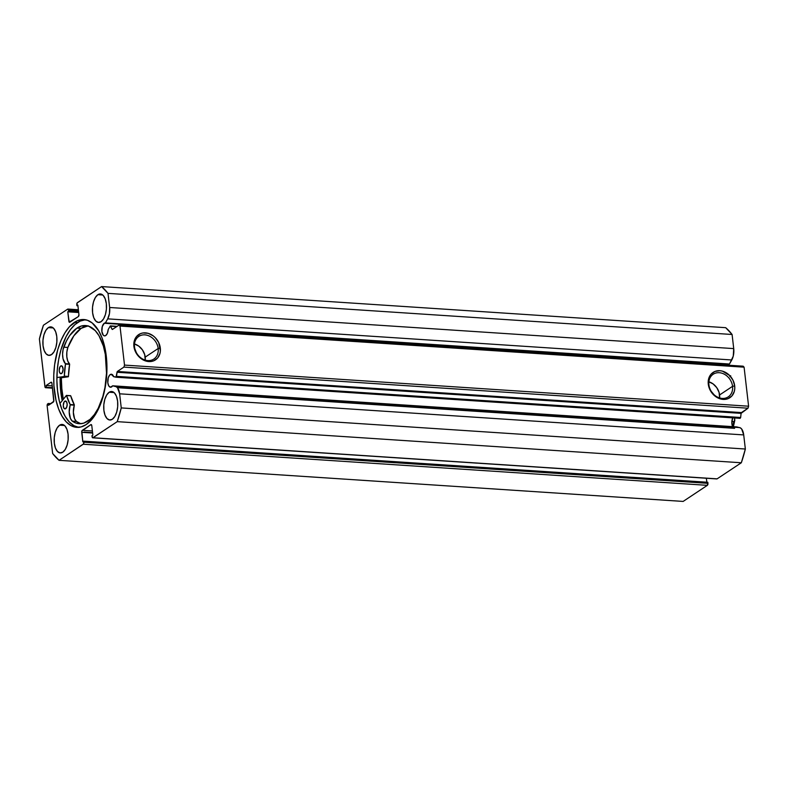 <?xml version="1.0" encoding="UTF-8"?>
<svg xmlns="http://www.w3.org/2000/svg" width="788" height="788" viewBox="0 0 788 788"><rect width="100%" height="100%" fill="white"/><g stroke="black" fill="none" stroke-linecap="round" stroke-linejoin="round"><path stroke-width="1.18" d="M727.245 365.622L729.491 364.017L105.405 322.903L107.69 318.854L105.405 322.903L104.292 323.247A6.501 3.182 93.8 0 1 105.405 322.903L729.491 364.017A6.501 3.182 -86.2 0 0 728.388 364.361L104.292 323.247L102.292 326.518L101.879 331.482L103.297 335.225L104.469 335.885L105.72 335.55A6.501 3.182 93.8 0 0 108.192 329.551L110.29 325.946L108.192 329.551L107.385 333.255L105.72 335.55A6.501 3.182 93.8 0 1 104.577 335.895A6.501 3.182 93.8 0 1 101.81 330.349A6.501 3.182 93.8 0 1 104.292 323.247L728.388 364.361A6.501 3.182 -86.2 0 0 727.56 365.159M111.66 386.888A6.501 3.182 93.8 0 1 110.517 387.223A6.501 3.182 93.8 0 1 107.749 381.688A6.501 3.182 93.8 0 1 110.231 374.586L112.457 374.724L110.231 374.586A6.501 3.182 93.8 0 1 111.374 374.241A6.501 3.182 93.8 0 1 113.639 376.674L116.368 377.019L117.235 371.581L123.923 367.1L124.514 365.09L119.993 326.065L119.057 325.07L112.359 329.492L110.29 325.946L112.014 329.197L112.782 329.246L112.329 329.492L119.057 325.07L743.153 366.184L744.089 367.178L743.153 366.184L119.057 325.07L119.993 326.065L124.514 365.09L748.6 406.204L744.089 367.178L119.993 326.065L744.089 367.178L748.6 406.204L748.009 408.204L748.6 406.204L124.514 365.09L123.923 367.1L117.353 371.463L741.439 412.577L748.009 408.204L123.923 367.1L748.009 408.204L741.084 413.365L741.439 412.577L117.353 371.463L116.998 372.261L741.084 413.365L740.661 417.492L741.084 413.365L116.998 372.261L116.043 377.225L113.639 376.674L111.207 374.241L109.64 375.108L108.232 377.856L107.818 382.81L108.744 385.884L110.409 387.213L112.684 385.805A6.501 3.182 93.8 0 1 111.66 386.888M732.83 426.988L731.835 422.683L732.722 417.847A6.501 3.182 -86.2 0 0 732.643 426.643M134.521 346.947A13.593 11.101 56.4 0 0 147.829 360.579A13.593 11.101 56.4 0 0 158.171 348.503L160.319 348.089A15.179 12.401 -123.6 0 1 148.765 361.574A15.179 12.401 -123.6 0 1 133.901 346.346L134.521 346.947A13.593 11.101 -123.6 0 1 138.826 336.407A13.593 11.101 -123.6 0 1 150.784 336.86A13.593 11.101 -123.6 0 1 158.171 348.503A13.593 11.101 -123.6 0 1 153.867 359.042A13.593 11.101 -123.6 0 1 141.909 358.589A13.593 11.101 -123.6 0 1 134.521 346.947L133.832 343.558L135.201 338.515L136.59 336.446L140.52 333.619L142.904 332.96L148.055 333.304L153.069 335.757L155.275 337.678L158.674 342.524L160.388 350.867L159.944 353.516L157.62 357.979L153.699 360.815L148.765 361.574L146.164 361.131L141.151 358.668L137.053 354.472L133.901 346.346A15.179 12.401 -123.6 0 1 145.445 332.861A15.179 12.401 -123.6 0 1 160.319 348.089L158.171 348.503L145.219 357.112L158.171 348.503A13.593 11.101 56.4 0 0 144.854 334.861A13.593 11.101 56.4 0 0 134.521 346.947M708.904 384.78A13.593 11.101 56.4 0 0 722.212 398.413A13.593 11.101 56.4 0 0 732.554 386.337L734.702 385.923A15.179 12.401 -123.6 0 1 723.148 399.408A15.179 12.401 -123.6 0 1 708.284 384.18L708.904 384.78A13.593 11.101 -123.6 0 1 713.199 374.241A13.593 11.101 -123.6 0 1 725.167 374.694A13.593 11.101 -123.6 0 1 732.554 386.337A13.593 11.101 -123.6 0 1 728.25 396.876A13.593 11.101 -123.6 0 1 716.292 396.423A13.593 11.101 -123.6 0 1 708.904 384.78L708.215 381.402L709.584 376.349L710.973 374.28L714.903 371.453L719.828 370.695L722.438 371.138L729.658 375.512L733.057 380.358L734.702 385.923L734.771 388.711L734.327 391.35L732.003 395.822L728.082 398.649L723.148 399.408L720.537 398.964L715.534 396.502L709.919 389.745L708.284 384.18A15.179 12.401 -123.6 0 1 719.828 370.695A15.179 12.401 -123.6 0 1 734.702 385.923L732.554 386.337L719.592 394.955L732.554 386.337A13.593 11.101 56.4 0 0 719.237 372.704A13.593 11.101 56.4 0 0 708.904 384.78M708.619 381.717L713.101 383.914L716.775 387.676L719.08 392.424L719.611 397.94A13.593 11.101 56.4 0 0 719.592 394.955A13.593 11.101 56.4 0 0 708.885 381.786M134.236 343.873L138.718 346.08L142.392 349.842L144.697 354.59L145.238 360.106A13.593 11.101 56.4 0 0 145.219 357.112A13.593 11.101 56.4 0 0 134.502 343.952M63.276 399.309A54.027 26.437 93.8 0 1 61.316 377.787L61.966 391.193L63.276 399.309M60.105 377.954A56.49 27.639 -86.2 0 0 62.203 400.659L60.784 391.981L60.105 377.954L68.31 376.772L64.163 376.506L56.894 377.55L64.163 376.506L68.31 376.772L60.105 377.954M85.459 319.741A54.027 26.437 -86.2 0 0 77.588 322.548L74.417 322.341A54.027 26.437 93.8 0 1 83.883 319.534A54.027 26.437 93.8 0 1 106.922 365.563A54.027 26.437 93.8 0 1 86.247 424.545L81.066 426.929L75.855 427.263L70.822 425.52L66.153 421.777L62.035 416.182L58.608 408.942L56.027 400.334L53.919 385.608L53.771 375.118L54.648 364.568L57.79 349.508L60.991 340.534L64.931 332.831L69.462 326.685L76.988 320.893L82.208 319.534L87.35 320.243L92.226 322.991L98.628 330.704L102.046 337.954L104.637 346.553L106.744 361.288L106.882 371.769L106.006 382.318L104.144 392.532L101.366 402.008L97.781 410.381L93.526 417.344L86.247 424.545A54.027 26.437 93.8 0 1 76.781 427.352A54.027 26.437 93.8 0 1 53.732 381.323A54.027 26.437 93.8 0 1 74.417 322.341L77.588 322.548A54.027 26.437 -86.2 0 0 56.884 379.924A54.027 26.437 -86.2 0 0 78.376 427.362M48.344 327.621L53.229 327.946L48.344 327.621L51.092 326.912L53.653 328.36L55.652 331.748L56.775 336.575L56.844 342.091L55.869 347.459L53.978 351.872L51.476 354.639A14.283 6.984 93.8 0 1 48.974 355.378A14.283 6.984 93.8 0 1 42.877 343.213A14.283 6.984 93.8 0 1 48.344 327.621A14.283 6.984 93.8 0 1 50.846 326.882A14.283 6.984 93.8 0 1 56.943 339.047A14.283 6.984 93.8 0 1 51.476 354.639L48.728 355.358L46.167 353.911L44.167 350.512L43.054 345.696L42.976 340.18L43.951 334.801L45.842 330.399L48.344 327.621M59.632 425.185L64.517 425.5L59.632 425.185L62.38 424.466L64.941 425.914L66.941 429.312L68.063 434.129L68.132 439.645L67.157 445.013L65.266 449.426L62.764 452.194A14.283 6.984 93.8 0 1 60.262 452.942A14.283 6.984 93.8 0 1 54.165 440.778A14.283 6.984 93.8 0 1 59.632 425.185A14.283 6.984 93.8 0 1 62.134 424.436A14.283 6.984 93.8 0 1 68.231 436.611A14.283 6.984 93.8 0 1 62.764 452.194L60.016 452.913L57.455 451.465L55.455 448.076L54.342 443.25L54.264 437.734L55.239 432.366L57.13 427.953L59.632 425.185M97.899 294.692L102.785 295.017L97.899 294.692L100.637 293.973L103.208 295.421L105.198 298.819L106.321 303.636L106.4 309.152L105.415 314.53L103.533 318.933L101.022 321.711A14.283 6.984 93.8 0 1 98.52 322.45A14.283 6.984 93.8 0 1 92.432 310.285A14.283 6.984 93.8 0 1 97.899 294.692A14.283 6.984 93.8 0 1 100.401 293.954A14.283 6.984 93.8 0 1 106.488 306.118A14.283 6.984 93.8 0 1 101.022 321.711L98.273 322.42L95.712 320.972L93.723 317.584L92.6 312.757L92.521 307.241L93.506 301.873L95.387 297.46L97.899 294.692M109.187 392.247L114.073 392.572L109.187 392.247L111.926 391.528L114.496 392.985L116.486 396.374L117.609 401.2L117.688 406.716L116.703 412.085L114.821 416.488L112.31 419.265A14.283 6.984 93.8 0 1 109.808 420.004A14.283 6.984 93.8 0 1 103.721 407.839A14.283 6.984 93.8 0 1 109.187 392.247A14.283 6.984 93.8 0 1 111.689 391.508A14.283 6.984 93.8 0 1 117.776 403.673A14.283 6.984 93.8 0 1 112.31 419.265L109.562 419.984L107.001 418.536L105.011 415.138L103.888 410.312L103.809 404.796L104.794 399.427L106.675 395.024L109.187 392.247M730.712 375.758L729.806 376.664M729.491 364.017L733.244 356.166L733.726 348.601L732.091 334.486L725.689 327.68L101.603 286.576L77.116 302.966L76.928 305.724L77.845 305.114L78.938 314.57L78.347 316.579L69.216 322.164L67.778 311.802L68.694 311.191L68.576 310.137L67.64 309.152L43.429 325.237L39.4 338.978L45.044 387.174L45.546 387.716L46.384 387.282L46.177 385.48L50.974 382.288L51.919 383.283L53.761 401.299L48.472 405.288L48.255 403.486L47.723 403.84L47.142 405.85L52.648 453.514L59.061 460.32L83.548 443.92L83.735 441.172L82.819 441.772L81.824 431.115L90.847 424.643L91.782 425.628L92.876 435.084L91.969 435.695L92.718 437.823L117.235 421.649L121.253 407.918L119.628 393.803L117.579 387.923L116.25 386.731L112.684 385.805L736.77 426.919L115.511 386.455A10.914 5.339 93.8 0 1 119.628 393.803L743.714 434.917L741.675 429.027L740.336 427.845L736.77 426.919L115.511 386.455L739.597 427.569A10.914 5.339 -86.2 0 1 743.714 434.917L745.35 449.022L743.714 434.917L119.628 393.803L121.253 407.918A93.614 45.812 93.8 0 1 117.235 421.649L741.321 462.763L745.35 449.022L121.253 407.918L745.35 449.022A93.614 45.812 -86.2 0 1 741.321 462.763L717.11 478.848L741.321 462.763L117.235 421.649L93.023 437.744A1.586 0.778 93.8 0 1 92.748 437.823A1.586 0.778 93.8 0 1 92.088 436.749L91.969 435.695L92.876 435.084L91.782 425.628A1.586 0.778 93.8 0 0 91.132 424.555L91.132 424.555A1.586 0.778 93.8 0 0 90.847 424.643L82.316 430.317L92.403 430.977L82.316 430.317A1.586 0.778 93.8 0 0 81.725 432.316L92.639 433.036L81.725 432.316L82.819 441.772L83.735 441.172L707.821 482.276L83.735 441.172L83.853 442.216A1.586 0.778 93.8 0 1 83.262 444.225L707.348 485.339L707.821 482.276L707.939 483.33L83.853 442.216L707.939 483.33A1.586 0.778 -86.2 0 1 707.348 485.339L683.147 501.424L707.348 485.339L83.262 444.225L59.061 460.32A93.614 45.812 93.8 0 1 52.648 453.514L47.142 405.85A1.586 0.778 93.8 0 1 47.723 403.84L50.915 403.663L48.255 403.486L48.472 405.288L53.269 402.097A1.586 0.778 93.8 0 0 53.86 400.087L51.919 383.283A1.586 0.778 93.8 0 0 51.259 382.2L51.259 382.2A1.586 0.778 93.8 0 0 50.974 382.288L46.177 385.48L52.215 385.874L46.177 385.48L46.384 387.282L52.422 387.676L45.852 387.637A1.586 0.778 93.8 0 1 45.576 387.716A1.586 0.778 93.8 0 1 44.916 386.642L39.4 338.978A93.614 45.812 93.8 0 1 43.429 325.237L67.64 309.152A1.586 0.778 93.8 0 1 67.916 309.063A1.586 0.778 93.8 0 1 68.576 310.137L78.495 310.797L68.576 310.137L68.694 311.191L78.623 311.841L68.694 311.191L67.778 311.802L78.702 312.521L67.778 311.802L68.871 321.258L71.087 321.406L68.871 321.258A1.586 0.778 93.8 0 0 69.531 322.331A1.586 0.778 93.8 0 0 69.807 322.253L78.347 316.579A1.586 0.778 93.8 0 0 78.938 314.57L77.845 305.114L76.928 305.724L77.923 305.783L76.928 305.724L76.8 304.67A1.586 0.778 93.8 0 1 77.391 302.661L101.603 286.576A93.614 45.812 93.8 0 1 108.005 293.372L101.603 286.576L725.689 327.68A93.614 45.812 -86.2 0 1 732.091 334.486L733.726 348.601L109.64 307.487L108.005 293.372L732.091 334.486L108.005 293.372L109.64 307.487A10.914 5.339 93.8 0 1 107.69 318.854L109.463 313.585L109.64 307.487L733.726 348.601A10.914 5.339 -86.2 0 1 731.776 359.968L107.69 318.854L731.776 359.968L729.491 364.017M706.826 482.217L706.363 478.247L706.826 482.217M716.804 478.937L93.023 437.744L717.11 478.848A1.586 0.778 -86.2 0 1 716.834 478.937L92.748 437.823M116.082 377.225L740.099 418.329L740.661 417.492L116.565 376.378L740.661 417.492L740.139 418.339L116.043 377.225M683.147 501.424L59.061 460.32L683.147 501.424M52.471 388.07L45.852 387.637L52.471 388.07M85.38 319.741L80.169 321.1L75.077 324.489L70.309 329.758L66.054 336.712L60.971 349.714L58.637 359.604L57.258 370.035L56.894 380.604L57.554 390.907L59.199 400.54L61.789 409.149L65.207 416.389L69.334 421.994L74.003 425.727L79.036 427.47M116.782 326.587L110.763 326.193L116.782 326.587M63.316 399.26A53.948 26.398 93.8 0 1 61.356 377.777L61.612 387.026L63.316 399.26M733.746 421.816L731.855 421.698L734.426 421.452L734.662 417.975L734.731 420.674L733.746 421.816A24.595 12.037 -86.2 0 1 732.633 426.613M733.628 425.008L734.298 422.004M734.82 419.797L734.731 420.674M70.595 395.674L66.399 395.418L59.947 403.476L66.497 395.418L70.211 404.697L69.196 411.996L70.427 418.467L72.279 421.137L76.416 421.432A49.191 24.073 -86.2 0 0 81.184 423.668M65.66 408.706A3.97 1.94 93.8 0 1 64.961 408.913A3.97 1.94 93.8 0 1 63.267 405.534A3.97 1.94 93.8 0 1 64.793 401.2L66.143 401.289L64.793 401.2L64.094 401.978L63.267 405.465L63.877 408.095L64.892 408.903L66.645 407.376L67.177 404.441L66.566 401.821L64.793 401.2A3.97 1.94 93.8 0 1 65.483 400.994A3.97 1.94 93.8 0 1 67.177 404.382A3.97 1.94 93.8 0 1 65.66 408.706M61.582 373.512A3.97 1.94 93.8 0 1 60.893 373.719A3.97 1.94 93.8 0 1 59.199 370.34A3.97 1.94 93.8 0 1 60.715 366.016L62.075 366.105L60.715 366.016L60.016 366.784L59.199 370.271L59.553 372.369L60.824 373.719L62.282 372.744L63.109 369.257L62.193 366.213L60.715 366.016A3.97 1.94 93.8 0 1 61.415 365.809A3.97 1.94 93.8 0 1 63.099 369.188A3.97 1.94 93.8 0 1 61.582 373.512M87.714 421.166A49.191 24.073 93.8 0 1 79.096 423.717A49.191 24.073 93.8 0 1 72.279 421.156L75.993 423.087L79.864 423.747L83.814 423.097L90.009 419.403L94.343 414.596L98.224 408.263L102.844 396.433L104.971 387.42L106.508 373.108L105.326 354.442L103.386 346.099L98.992 335.727L95.24 330.625L88.729 326.193L81.666 325.936L76.948 328.103A49.191 24.073 93.8 0 1 85.567 325.552A49.191 24.073 93.8 0 1 106.547 367.454A49.191 24.073 93.8 0 1 87.714 421.166M88.187 325.818L81.095 328.379L76.948 328.103L81.095 328.379A49.191 24.073 -86.2 0 0 67.857 347.439L63.72 347.173A49.191 24.073 93.8 0 1 76.948 328.103L69.669 335.58L66.487 340.928L63.109 349.38L62.567 354.196L63.04 358.826L65.493 363.938L64.33 376.162A39.508 19.336 93.8 0 1 65.483 364.046L69.62 364.322L68.418 376.664L64.33 376.162L68.467 376.437A39.508 19.336 -86.2 0 1 69.62 364.322L65.414 363.682A11.554 5.654 93.8 0 1 63.73 347.173L67.867 347.449L66.852 352.029L66.822 356.856L67.778 361.081L69.551 363.957L65.414 363.682L69.551 363.957A11.554 5.654 -86.2 0 1 67.867 347.449L63.72 347.173L67.867 347.449L73.806 335.855L81.095 328.379A49.191 24.073 -86.2 0 1 87.626 325.868M66.458 395.409L70.713 395.822A39.508 19.336 -86.2 0 0 74.308 404.786L70.162 404.51A39.508 19.336 93.8 0 1 66.566 395.546L70.713 395.822L74.338 404.865L73.343 412.272L74.574 418.733L76.416 421.432L80.13 423.363M72.279 421.137L76.426 421.413L72.279 421.137A11.554 5.654 93.8 0 1 70.181 404.904L74.328 405.18A11.554 5.654 -86.2 0 0 76.426 421.413L72.279 421.137M70.181 404.904L74.328 405.18L70.181 404.904M70.536 395.694L66.507 395.428M709.909 375.768L710.815 375.827M117.382 387.676L734.603 428.337M84.05 432.08L92.6 432.651M45.576 387.716L52.481 388.169M78.376 309.753L67.916 309.063M117.156 326.34L110.458 325.897M734.771 420.467L733.392 426.692"/></g></svg>
